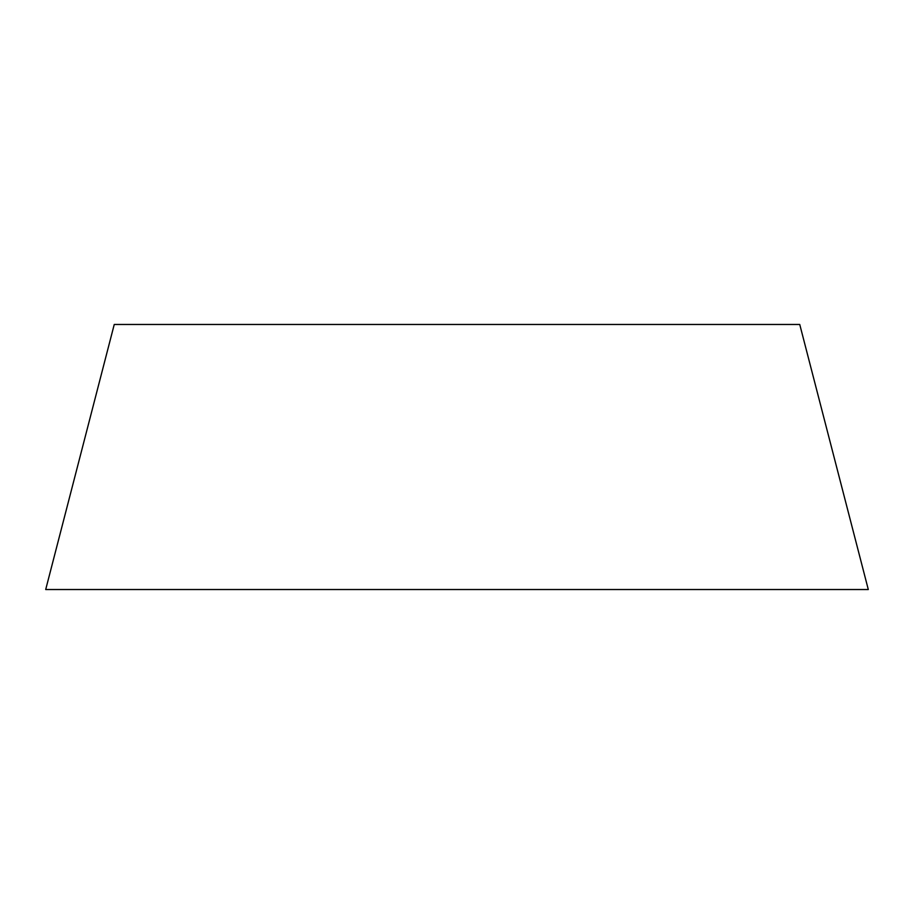 <?xml version="1.0" encoding="UTF-8"?>
<svg xmlns="http://www.w3.org/2000/svg" width="914" height="914" viewBox="0 0 914 914"><rect width="100%" height="100%" fill="white"/><g stroke="black" fill="none" stroke-linecap="round" stroke-linejoin="round"><path stroke-width="1.37" d="M114.25 324.47L799.75 324.47L868.3 589.53L45.7 589.53L114.25 324.47"/></g></svg>
